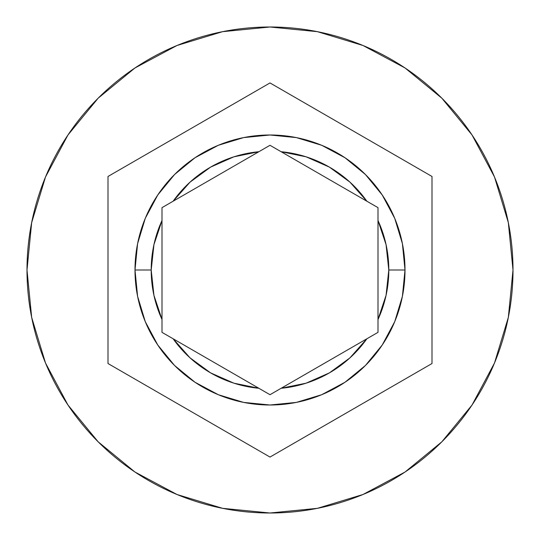 <?xml version="1.0" encoding="UTF-8"?>
<svg xmlns="http://www.w3.org/2000/svg" width="540" height="540" viewBox="0 0 540 540"><rect width="100%" height="100%" fill="white"/><g stroke="black" fill="none" stroke-linecap="round" stroke-linejoin="round"><path stroke-width="0.81" d="M162 332.357L162 319.491A118.8 118.8 0 0 1 151.2 270L135 270A135 135 0 0 0 270 405A135 135 0 0 0 405 270A135 135 0 0 0 270 135A135 135 0 0 0 135 270L151.2 270A118.8 118.8 0 0 1 162 220.509L162 207.644L173.138 201.218A118.8 118.8 0 0 1 258.863 151.727L270 145.294L281.138 151.727A118.8 118.8 0 0 1 366.863 201.218L378 207.644L378 220.509A118.8 118.8 0 0 1 388.8 270L405 270L402.408 296.339L394.726 321.665L382.246 344.999L365.459 365.459L344.999 382.246L321.665 394.726L296.339 402.408L270 405L243.662 402.408L218.335 394.726L195.001 382.246L174.542 365.459L157.754 344.999L145.274 321.665L137.592 296.339L135 270A135 135 0 0 1 270 135A135 135 0 0 1 405 270A135 135 0 0 1 270 405A135 135 0 0 1 135 270L137.592 243.662L145.274 218.335L157.754 195.001L174.542 174.542L195.001 157.754L218.335 145.274L243.662 137.592L270 135L296.339 137.592L321.665 145.274L344.999 157.754L365.459 174.542L382.246 195.001L394.726 218.335L402.408 243.662L405 270L388.8 270L386.066 244.674L378 220.509L378 319.491L386.066 295.326L388.8 270A118.8 118.8 0 0 1 378 319.491L378 332.357L281.138 388.274L306.099 383.184L329.4 372.883L349.967 357.851L366.863 338.783L378 332.357L270 394.706L281.138 388.274L270 394.706L173.138 338.783L190.033 357.851L210.6 372.883L233.901 383.184L258.863 388.274L270 394.706L162 332.357L173.138 338.783L162 332.357L162 220.509L153.934 244.674L151.2 270L153.934 295.326L162 319.491L162 207.644L258.863 151.727L233.901 156.816L210.6 167.117L190.033 182.149L173.138 201.218L162 207.644M27 270A243 243 0 0 1 270 27A243 243 0 0 1 513 270A243 243 0 0 0 270 27A243 243 0 0 0 27 270L31.671 317.405L45.495 362.995L67.952 405.007L98.172 441.828L134.993 472.048L177.005 494.505L222.595 508.329L270 513L317.405 508.329L362.995 494.505L405.007 472.048L441.828 441.828L472.048 405.007L494.505 362.995L508.329 317.405L513 270L508.329 222.595L494.505 177.005L472.048 134.993L441.828 98.172L405.007 67.952L362.995 45.495L317.405 31.671L270 27L222.595 31.671L177.005 45.495L134.993 67.952L98.172 98.172L67.952 134.993L45.495 177.005L31.671 222.595L27 270A243 243 0 0 0 270 513A243 243 0 0 0 513 270A243 243 0 0 1 270 513A243 243 0 0 1 27 270M281.138 151.727L366.863 201.218L349.967 182.149L329.4 167.117L306.099 156.816L281.138 151.727L270 145.294L366.863 201.218M270 82.937L432 176.472L432 363.528L270 457.063L108 363.528L108 176.472L270 82.937L432 176.472L270 82.937L108 176.472L108 363.528L270 457.063L432 363.528L432 176.472L432 363.528L270 457.063L108 363.528L108 176.472L270 82.937M378 207.644L378 332.357M270 145.294L258.863 151.727L270 145.294M173.138 201.218L258.863 151.727M366.863 338.783A118.8 118.8 0 0 1 281.138 388.274M258.863 388.274A118.8 118.8 0 0 1 173.138 338.783"/></g></svg>
